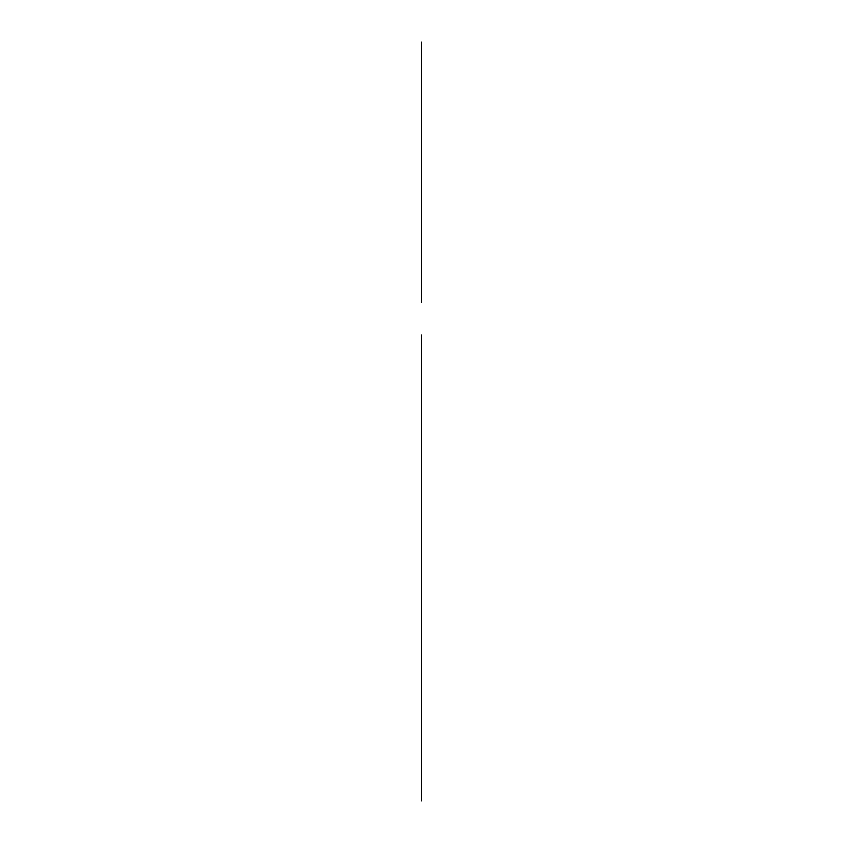 <?xml version="1.0" encoding="UTF-8"?>
<svg xmlns="http://www.w3.org/2000/svg" width="843" height="843" viewBox="0 0 843 843"><rect width="100%" height="100%" fill="white"/><g stroke="black" fill="none" stroke-linecap="round" stroke-linejoin="round"><path stroke-width="1.26" d="M421.5 336.947L421.5 800.85M421.5 653.862L421.5 367.527L421.5 653.862M421.5 126.745L421.5 172.299C421.5 205.334 421.5 205.334 421.5 172.299C421.5 139.264 421.5 139.264 421.5 172.299L421.5 217.852M421.5 172.299L421.5 230.582L421.5 172.299M421.5 302.458L421.5 42.15L421.5 302.458M421.5 198.337L421.5 146.271M421.5 334.987L421.5 798.901"/></g></svg>
